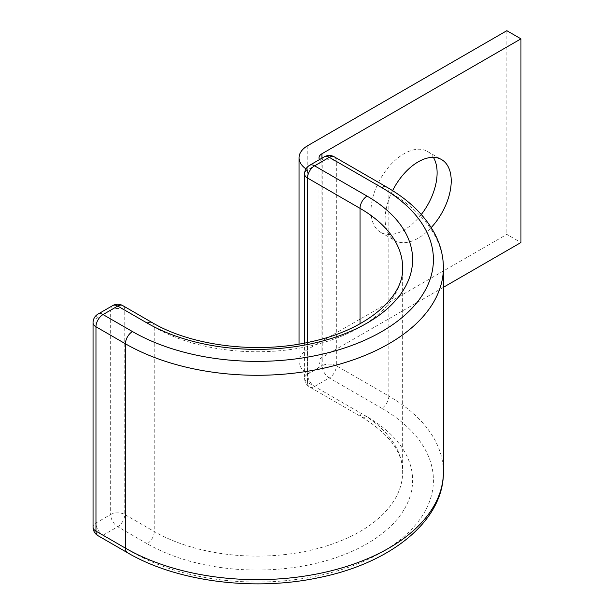 <?xml version="1.0" encoding="UTF-8"?>
<svg xmlns="http://www.w3.org/2000/svg" width="614" height="614" viewBox="0 0 614 614"><rect width="100%" height="100%" fill="white"/><g stroke="black" fill="none" stroke-linecap="round" stroke-linejoin="round"><path stroke-width="0.46" stroke-dasharray="3.07 2.3" d="M392.592 190.655A46.733 26.978 120 0 0 394.81 240.496A46.733 26.978 120 0 0 418.18 238.186A46.733 26.978 120 0 0 431.197 227.579M421.288 214.501A46.733 26.978 -60 0 1 404.066 230.035A46.733 26.978 -60 0 1 380.703 232.353A46.733 26.978 -60 0 1 373.535 194.907A46.733 26.978 -60 0 1 404.066 153.723A46.733 26.978 -60 0 1 427.428 151.412A46.733 26.978 -60 0 1 433.4 157.368M319.487 159.602A9.977 5.764 0 0 0 321.928 161.904L321.928 365.583L307.814 373.734A29.932 17.284 0 0 1 299.049 361.516A29.932 17.284 0 0 1 307.814 349.289L506.842 234.379L520.956 242.53M443.392 287.314L321.928 357.44A9.977 5.764 0 0 0 319.004 361.516A9.977 5.764 0 0 0 321.928 365.583M506.842 30.7L506.842 234.379M305.979 168.888A29.932 17.284 0 0 0 307.814 170.047L307.814 373.734M321.928 161.904L307.814 170.047M321.928 158.189L321.928 357.44M307.814 145.61L307.814 349.289M127.489 552.715A9.977 5.764 -60 0 0 132.478 552.224A176.287 101.778 0 0 0 381.785 552.224A176.287 101.778 0 0 0 381.785 408.287A9.977 5.764 120 0 0 388.839 396.068L336.334 365.752L336.334 161.398A9.977 5.764 120 0 0 334.262 156.823M443.392 472.112A186.265 107.534 0 0 0 388.839 396.068L388.839 191.706L336.334 161.398A9.977 5.764 180 0 0 322.22 161.398L322.22 365.752L307.522 374.241L307.522 169.878L322.22 161.398A9.977 5.764 -120 0 1 324.284 156.823M381.785 408.287L329.273 377.978A9.977 5.764 120 0 0 336.334 365.752A9.977 5.764 180 0 0 322.22 365.752A9.977 5.764 -120 0 0 329.273 377.978L314.575 386.459A9.977 5.764 120 0 1 309.586 386.958A9.977 5.764 120 0 1 307.522 382.392A9.977 5.764 180 0 1 304.598 378.316A9.977 5.764 180 0 1 307.522 374.241A9.977 5.764 -120 0 0 314.575 386.459L367.08 416.776A9.977 5.764 120 0 1 362.091 417.274L309.586 386.958A9.977 9.977 0 0 1 304.598 378.316L304.598 343.08M360.027 323.755L360.027 412.7L307.522 382.392L307.522 342.497M360.027 412.7A9.977 5.764 120 0 0 362.091 417.274C389.245 433.937 402.761 452.219 402.646 472.112A145.518 84.011 0 0 0 360.027 412.7M443.392 267.75A186.265 107.534 0 0 0 388.839 191.706A9.977 5.764 120 0 0 386.774 187.14M152.165 322.588A9.977 5.764 -60 0 1 154.237 327.155L154.237 531.517A9.977 5.764 -60 0 1 147.176 543.735A155.495 89.774 0 0 0 367.08 543.735A155.495 89.774 0 0 0 367.08 416.776M98.033 535.707A9.977 5.764 120 0 0 103.022 535.216L117.719 526.728A9.977 5.764 120 0 0 124.78 514.509L154.237 531.517A145.518 84.011 0 0 0 312.818 549.73A145.518 84.011 0 0 0 402.646 472.112L402.646 267.75A145.518 84.011 0 0 1 312.818 345.367A145.518 84.011 0 0 1 154.237 327.155L124.78 310.147A9.977 5.764 120 0 0 122.708 305.58M132.478 552.224L103.022 535.216A9.977 5.764 60 0 1 95.968 522.998L95.968 318.635L110.666 310.147L110.666 514.509L95.968 522.998A9.977 5.764 180 0 0 93.044 527.073M147.176 543.735L117.719 526.728A9.977 5.764 60 0 1 110.666 514.509A9.977 5.764 180 0 1 124.78 514.509L124.78 310.147A9.977 5.764 180 0 0 110.666 310.147A9.977 5.764 60 0 1 112.73 305.58M309.586 165.312A9.977 5.764 -120 0 0 307.522 169.878A9.977 5.764 180 0 0 304.598 173.954M93.044 322.711A9.977 5.764 180 0 1 95.968 318.635A9.977 5.764 60 0 1 98.033 314.069M427.428 151.412L441.543 159.556M319.004 157.829L319.004 361.516M299.049 344.086L299.049 361.516M380.703 232.353L394.81 240.496"/><path stroke-width="0.92" d="M431.197 227.579A46.733 26.978 120 0 0 441.543 159.556A46.733 26.978 120 0 0 418.18 161.873A46.733 26.978 120 0 0 392.592 190.655M433.4 157.368A46.733 26.978 -60 0 1 421.288 214.501M305.979 168.888A29.932 17.284 0 0 1 299.049 157.829A29.932 17.284 0 0 1 307.814 145.61L506.842 30.7L520.956 38.851L321.928 153.753A9.977 5.764 0 0 0 319.004 157.829A9.977 5.764 0 0 0 319.487 159.602M520.956 38.851L520.956 242.53L443.392 287.314M321.928 153.753L321.928 158.189M360.027 323.755L360.027 208.346A145.518 84.011 0 0 1 402.646 267.75C404.135 296.378 367.732 329.541 311.636 341.607C258.034 354.255 191.76 346.119 152.165 322.588A9.977 5.764 -60 0 0 147.176 323.079A155.495 89.774 0 0 0 367.08 323.079A155.495 89.774 0 0 0 367.08 196.119A9.977 5.764 120 0 0 360.027 208.346L307.522 178.029L307.522 342.497M367.08 196.119L314.575 165.811A9.977 5.764 120 0 0 307.522 178.029A9.977 5.764 180 0 1 304.598 173.954A9.977 9.977 0 0 1 309.586 165.312A9.977 5.764 -120 0 1 314.575 165.811L329.273 157.322A9.977 5.764 -120 0 0 324.284 156.823L309.586 165.312M334.262 156.823A9.977 5.764 120 0 0 329.273 157.322L381.785 187.638A9.977 5.764 120 0 1 386.774 187.14L334.262 156.823A9.977 9.977 0 0 0 324.284 156.823M152.165 322.588L122.708 305.58A9.977 9.977 0 0 0 112.73 305.58L98.033 314.069A9.977 9.977 0 0 0 93.044 322.711A9.977 5.764 180 0 0 95.968 326.778L125.425 343.786A9.977 5.764 -60 0 1 132.478 331.568L103.022 314.56A9.977 5.764 120 0 0 95.968 326.778L95.968 531.141L125.425 548.149A186.265 107.534 0 0 0 328.413 571.465A186.265 107.534 0 0 0 443.392 472.112C443.922 521.048 390.235 563.552 318.244 577.766C253.382 591.497 176.556 581.588 127.489 552.715A9.977 5.764 -60 0 1 125.425 548.149L125.425 343.786A186.265 107.534 0 0 0 328.413 367.103A186.265 107.534 0 0 0 443.392 267.75C443.346 255.861 440.391 244.38 434.512 233.289C424.719 215.245 408.801 199.857 386.774 187.14M132.478 331.568A176.287 101.778 0 0 0 381.785 331.568A176.287 101.778 0 0 0 381.785 187.638M93.044 322.711L93.044 527.073A9.977 5.764 180 0 0 95.968 531.141A9.977 5.764 120 0 0 98.033 535.707L127.489 552.715M122.708 305.58A9.977 5.764 120 0 0 117.719 306.071L103.022 314.56A9.977 5.764 60 0 0 98.033 314.069M147.176 323.079L117.719 306.071A9.977 5.764 60 0 0 112.73 305.58M299.049 157.829L299.049 344.086M443.392 472.112L443.392 267.75M304.598 343.08L304.598 173.954M93.044 527.073A9.977 9.977 0 0 0 98.033 535.707"/></g></svg>
